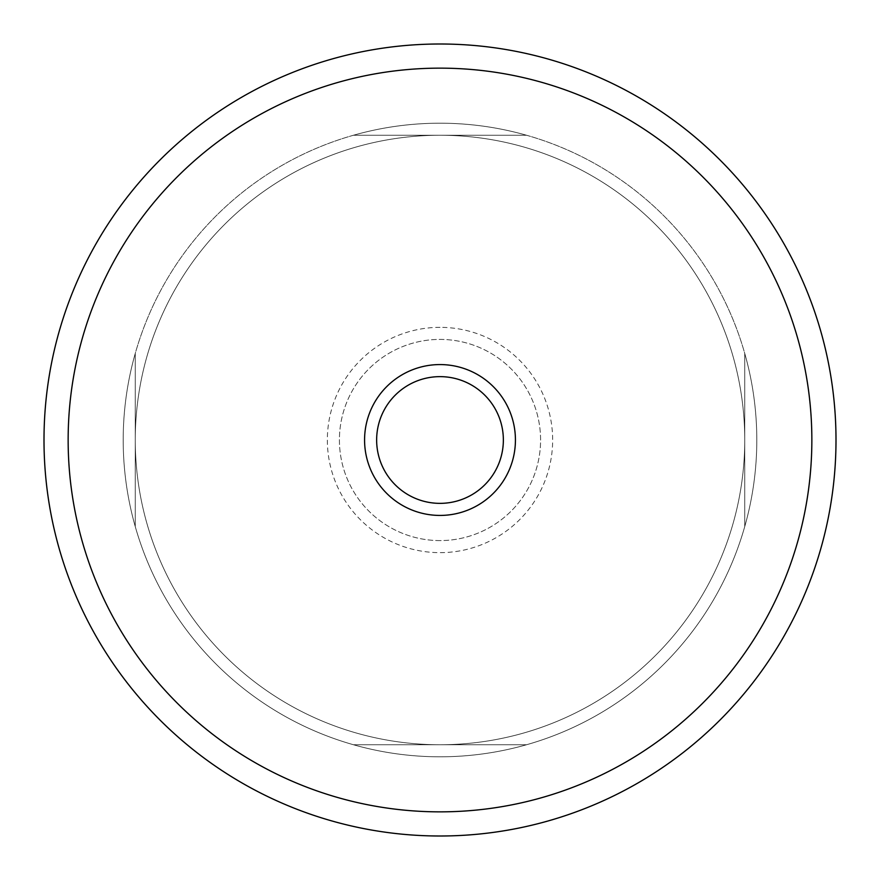 <?xml version="1.0" encoding="UTF-8"?>
<svg xmlns="http://www.w3.org/2000/svg" width="880" height="880" viewBox="0 0 880 880"><rect width="100%" height="100%" fill="white"/><g stroke="black" fill="none" stroke-linecap="round" stroke-linejoin="round"><path stroke-width="0.66" stroke-dasharray="4.4 3.3" d="M68.145 440A371.855 371.855 0 0 1 440 68.145A371.855 371.855 0 0 1 811.855 440A371.855 371.855 0 0 1 440 811.855A371.855 371.855 0 0 1 68.145 440M836 440A396 396 0 0 0 440 44A396 396 0 0 0 44 440A396 396 0 0 0 440 836A396 396 0 0 0 836 440M440 327.349A112.651 112.651 0 0 0 327.349 440A112.651 112.651 0 0 0 440 552.651A112.651 112.651 0 0 0 552.651 440A112.651 112.651 0 0 0 440 327.349M440 540.584A100.584 100.584 0 0 1 339.416 440A100.584 100.584 0 0 1 440 339.416A100.584 100.584 0 0 1 540.584 440A100.584 100.584 0 0 1 440 540.584A100.584 100.584 0 0 1 339.416 440A100.584 100.584 0 0 1 440 339.416A100.584 100.584 0 0 1 540.584 440A100.584 100.584 0 0 1 440 540.584M440 503.36A63.36 63.36 0 0 1 376.64 440A63.36 63.36 0 0 1 440 376.64A63.36 63.36 0 0 1 503.36 440A63.36 63.36 0 0 1 440 503.36M744.733 440A304.733 304.733 0 0 0 440 135.267A304.733 304.733 0 0 0 135.267 440A304.733 304.733 0 0 0 440 744.733A304.733 304.733 0 0 0 744.733 440A304.733 304.733 0 0 0 440 135.267A304.733 304.733 0 0 0 135.267 440A304.733 304.733 0 0 0 440 744.733A304.733 304.733 0 0 0 744.733 440A304.733 304.733 0 0 0 440 135.267A304.733 304.733 0 0 0 135.267 440A304.733 304.733 0 0 0 440 744.733A304.733 304.733 0 0 0 744.733 440M353.386 135.267A316.8 316.8 0 0 1 526.614 135.267A316.8 316.8 0 0 0 353.386 135.267L526.614 135.267L353.386 135.267M756.8 440A316.8 316.8 0 0 0 440 123.2A316.8 316.8 0 0 0 123.2 440A316.8 316.8 0 0 1 135.267 353.386A316.8 316.8 0 0 0 440 756.8A316.8 316.8 0 0 0 756.8 440A316.8 316.8 0 0 0 440 123.2A316.8 316.8 0 0 0 123.2 440A316.8 316.8 0 0 0 440 756.8A316.8 316.8 0 0 0 744.733 353.386A316.8 316.8 0 0 1 744.733 526.614A316.8 316.8 0 0 0 756.8 440M123.2 440A316.8 316.8 0 0 0 135.267 526.614A316.8 316.8 0 0 1 123.2 440M526.614 744.733A316.8 316.8 0 0 1 353.386 744.733A316.8 316.8 0 0 0 526.614 744.733L353.386 744.733L526.614 744.733M135.267 526.614L135.267 353.386L135.267 526.614M744.733 353.386L744.733 526.614L744.733 353.386"/><path stroke-width="1.32" d="M811.855 440A371.855 371.855 0 0 0 440 68.145A371.855 371.855 0 0 0 68.145 440A371.855 371.855 0 0 0 440 811.855A371.855 371.855 0 0 0 811.855 440M44 440A396 396 0 0 1 440 44A396 396 0 0 1 836 440A396 396 0 0 1 440 836A396 396 0 0 1 44 440M515.427 440A75.427 75.427 0 0 1 440 515.427A75.427 75.427 0 0 1 364.573 440A75.427 75.427 0 0 1 440 364.573A75.427 75.427 0 0 1 515.427 440M376.64 440A63.36 63.36 0 0 0 440 503.36A63.36 63.36 0 0 0 503.36 440A63.36 63.36 0 0 0 440 376.64A63.36 63.36 0 0 0 376.64 440"/></g></svg>
